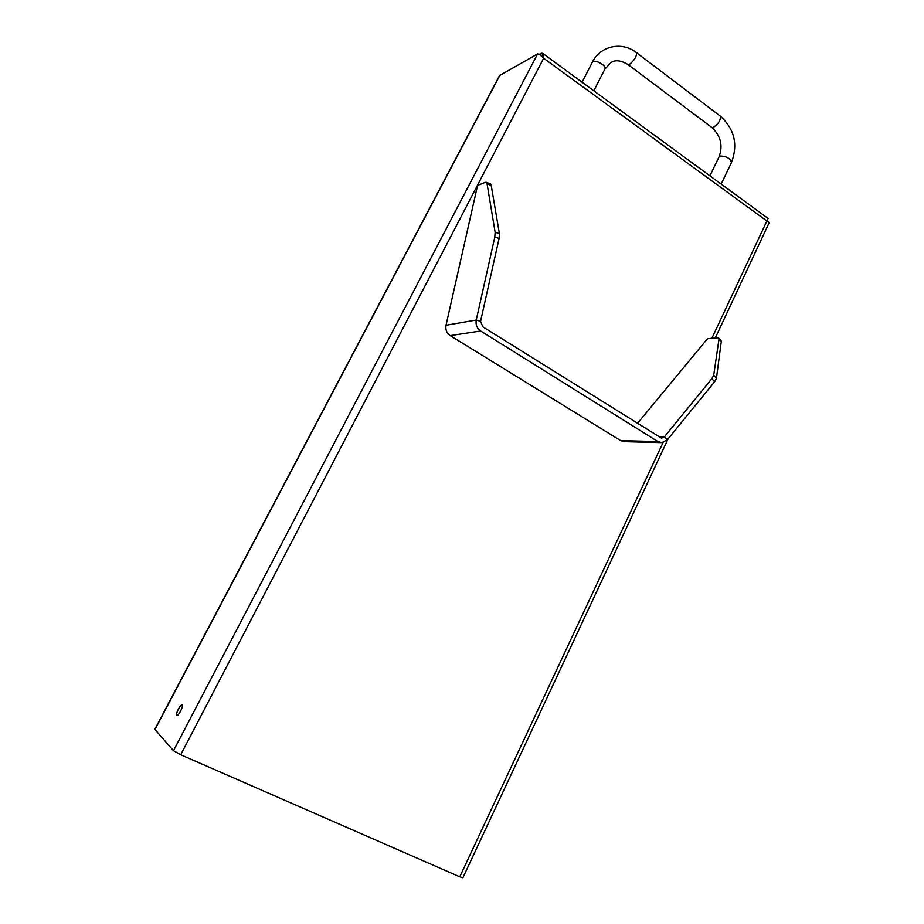 <?xml version="1.0" encoding="UTF-8"?>
<svg xmlns="http://www.w3.org/2000/svg" width="924" height="924" viewBox="0 0 924 924"><rect width="100%" height="100%" fill="white"/><g stroke="black" fill="none" stroke-linecap="round" stroke-linejoin="round"><path stroke-width="1.39" d="M661.064 442.631L624.462 441.66L620.685 440.632L450.231 335.62C446.696 333.125 445.287 329.672 446.015 325.26L477.581 185.424L485.319 182.34L486.174 182.305L487.075 183.934L495.137 232.236L494.802 237.052L476.241 320.039C475.49 324.694 476.957 328.332 480.642 330.977L657.911 441.568L661.827 442.642L667.347 439.789L714.599 381.808L716.435 378.355L721.332 341.072M661.399 438.091L482.767 326.784L480.572 321.321L499.087 238.45L499.399 233.633L491.198 185.343L490.159 183.68M637.364 423.515L707.53 338.727L717.428 337.734L718.791 338.126L718.976 339.143L713.709 375.236L711.861 378.69L714.599 381.808M661.769 438.103L664.518 436.671L711.861 378.69M539.096 54.435L541.348 53.165L542.942 53.557L543.647 58.258L180.723 754.758L173.493 750.704L154.816 729.336L499.526 75.572L537.606 53.915C539.038 54.031 541.06 55.486 543.647 58.258L769.184 222.684L715.291 337.941M540.309 55.151L541.348 53.165M182.143 705.024C183.68 706.075 178.251 716.62 176.807 715.395C175.063 714.656 180.596 703.741 182.086 704.977L182.143 705.024M668.11 438.854L462.889 877.731L459.759 876.807L663.086 442.492M768.052 218.491L711.873 338.288M180.723 754.758L459.759 876.807M487.075 183.934L491.198 185.343M499.399 233.633L495.137 232.236M446.015 325.26L476.241 320.039L480.572 321.321M494.802 237.052L499.087 238.45M716.435 378.355L713.709 375.236M718.976 339.143L721.586 342.169M658.188 436.555L664.518 436.671L667.347 439.789M620.685 440.632L657.911 441.568M480.642 330.977L450.231 335.62M709.909 175.849L719.045 156.872L720.177 156.017C726.587 156.214 730.33 158.42 731.427 162.647L721.159 184.084M719.045 156.872C723.169 145.588 720.732 135.77 711.757 127.408L713.247 127.477C718.456 123.839 720.812 120.051 720.316 116.135L720.235 116.078M593.82 90.806L604.874 69.092L611.157 62.451C615.349 59.656 620.974 60.36 628.02 64.553L629.348 64.472C634.314 60.418 636.728 56.514 636.59 52.749L720.316 116.135C734.511 129.037 738.207 144.537 731.427 162.647M604.874 69.092C607.126 65.558 593.889 58.478 592.272 62.347C600.357 45.507 622.349 41.187 636.59 52.749M499.953 75.144L154.92 729.579M173.493 750.704L537.606 53.915M542.203 56.676L542.515 53.303M490.286 183.726L486.174 182.305M721.401 341.141L718.791 338.126M628.077 64.599L711.757 127.408M582.097 82.224L592.272 62.347M768.179 218.526L542.954 53.546"/></g></svg>
